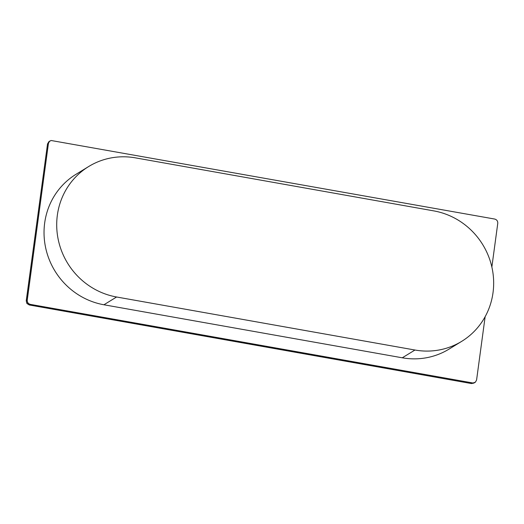 <?xml version="1.0" encoding="UTF-8"?>
<svg xmlns="http://www.w3.org/2000/svg" width="524" height="524" viewBox="0 0 524 524"><rect width="100%" height="100%" fill="white"/><g stroke="black" fill="none" stroke-linecap="round" stroke-linejoin="round"><path stroke-width="0.79" d="M485.145 316.686L476.591 379.959L475.458 382.12L473.034 383.011L30.353 304.379C28.198 303.776 27.163 302.348 27.248 300.095L48.424 143.471L49.426 141.421L51.103 140.498L494.663 219.045C496.817 219.648 497.852 221.076 497.767 223.329L491.859 267.017M27.071 303.337L26.233 300.789L47.52 144.021L26.344 300.652L27.248 300.095M88.667 166.534L75.993 174.309A71.428 68.487 58.5 0 0 45.647 247.767A71.428 68.487 58.5 0 0 103.922 304.772L402.281 357.8A71.428 68.487 58.5 0 0 449.022 349.115L461.703 341.347A71.428 68.487 58.5 0 0 492.049 267.882A71.428 68.487 58.5 0 0 433.774 210.884L135.408 157.855A71.428 68.487 58.5 0 0 88.667 166.534A71.428 68.487 58.5 0 0 58.321 239.999A71.428 68.487 58.5 0 0 116.597 296.997L414.956 350.025A71.428 68.487 58.5 0 0 461.703 341.347M48.856 141.69L47.409 144.159M474.947 382.507L471.6 383.516L472.504 382.959M474.043 383.057L471.436 383.555L29.449 304.935L30.353 304.379M471.436 383.555L29.285 304.975L27.052 303.416M414.956 350.025L402.281 357.8M103.922 304.772L116.597 296.997M48.922 141.637L47.52 144.021L48.424 143.471M29.285 304.975L26.907 303.488L26.233 300.789M50.068 140.917L49.164 141.473"/></g></svg>
